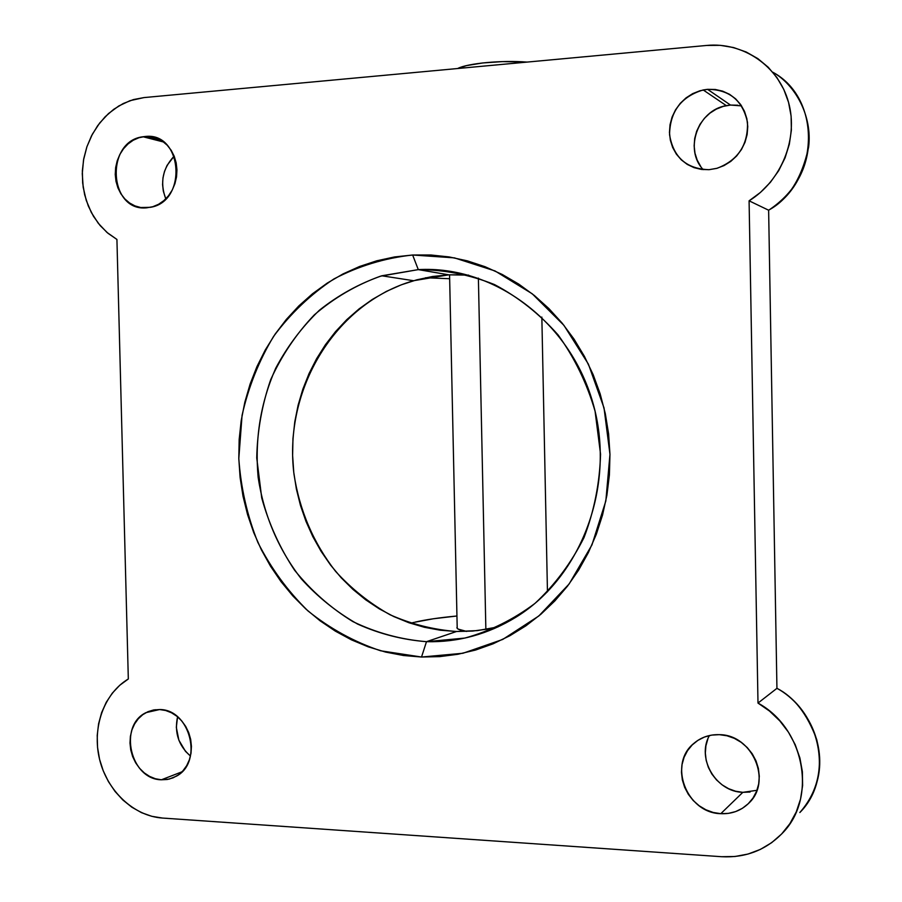 <?xml version="1.0" encoding="UTF-8"?>
<svg xmlns="http://www.w3.org/2000/svg" width="902" height="902" viewBox="0 0 902 902"><rect width="100%" height="100%" fill="white"/><g stroke="black" fill="none" stroke-linecap="round" stroke-linejoin="round"><path stroke-width="1.35" d="M468.702 275.133L448.801 274.828L418.291 269.619C493.563 265.289 569.579 321.089 592.794 402.506C616.416 483.776 582.309 576.344 516.057 617.137C488.083 634.264 458.227 642.438 426.488 641.683L464.846 638.075C490.045 631.129 513.418 619.561 534.987 603.393C554.944 584.823 571.27 562.916 583.977 537.648C594.192 511.006 599.717 483.156 600.552 454.089L595.072 411.199C586.965 383.361 574.653 357.947 558.135 334.969C539.554 313.986 518.346 297.186 494.488 284.57C469.694 274.682 444.291 269.698 418.291 269.619L412.642 255.007L454.416 257.871L495.006 270.938L532.203 293.77L563.942 325.351L588.375 364.081L604.024 407.896L609.966 454.382L605.851 500.914L591.96 544.909L569.162 583.944L538.832 615.976L502.752 639.428L462.952 653.262L421.527 657.028L426.488 641.683L456.513 631.501L477.383 630.611L498.039 626.901M750.069 792.035L742.831 792.339L720.788 813.683C686.512 813.119 667.83 763.904 693.875 743.383C701.079 737.272 709.581 734.363 719.345 734.668L726.967 735.773L734.341 738.355L741.196 742.335L747.239 747.555L752.245 753.813L756.011 760.871L758.39 768.448L759.292 776.261L758.672 783.985L756.553 791.325L753.035 797.988L748.243 803.727L742.38 808.316L735.671 811.574L728.376 813.378L720.788 813.683L713.2 812.465L705.894 809.782L699.151 805.757L693.221 800.525L688.327 794.301L684.652 787.322L682.329 779.847L681.45 772.157L682.047 764.546L684.088 757.297L687.516 750.678L692.184 744.951L697.934 740.339L704.552 737.002L711.779 735.085L719.345 734.668C752.516 734.51 772.732 781.82 748.491 803.479C740.835 810.763 731.601 814.156 720.788 813.683L742.831 792.339L756.947 790.31M159.609 709.547C190.074 709.119 203.536 762.201 176.386 776.182L169.159 779.114L161.402 779.79L182.012 771.796L161.402 779.79L155.392 778.753L149.608 776.408L144.241 772.867L139.517 768.245L135.604 762.742L132.639 756.553L130.745 749.912L129.989 743.079L130.395 736.303L131.951 729.842L134.601 723.945L138.243 718.826L142.741 714.688L147.939 711.689L153.633 709.953L159.609 709.547L165.63 710.494L171.47 712.76L176.893 716.267L181.708 720.878L185.699 726.414L188.732 732.661L190.672 739.381L191.438 746.315L191.021 753.181L189.409 759.709L186.691 765.651L182.959 770.782L178.382 774.886L173.116 777.817L167.377 779.475L161.402 779.79C130.384 779.531 118.106 725.693 145.989 712.636L159.609 709.547M707.574 89.332C729.459 89.501 742.752 100.505 747.476 122.345C748.153 144.94 738.028 160.252 717.124 168.268L709.04 169.689L701.395 169.429L694.044 167.648L687.268 164.412L681.303 159.857L676.376 154.152L672.678 147.511L670.344 140.193L669.453 132.481L670.051 124.645L672.103 116.989L675.553 109.807L680.243 103.358L686.027 97.901L692.68 93.639L699.952 90.752L707.574 89.332L715.241 89.467L722.66 91.147L729.549 94.315L735.637 98.848L740.666 104.576L744.466 111.284L746.856 118.703L747.769 126.539L747.138 134.499L745.018 142.257L741.467 149.506L736.652 155.978L730.755 161.413L724.002 165.596L716.673 168.392L709.04 169.689C686.49 168.956 673.332 157.298 669.555 134.702C669.983 111.555 681.19 96.638 703.199 89.952L707.574 89.332L730.496 105.06L707.574 89.332M741.557 105.884L730.496 105.06L737.802 105.218M144.974 136.518C182.52 131.444 187.887 201.608 150.397 207.313L140.768 207.528L134.95 205.904L129.572 202.984L124.826 198.902L120.891 193.795L117.914 187.875L116.008 181.37L115.242 174.503L115.648 167.558L117.215 160.77L119.865 154.422L123.529 148.74L128.05 143.937L133.259 140.216L138.976 137.713L144.974 136.518L151.017 136.698L156.88 138.254L162.337 141.118L167.174 145.177L171.188 150.296L174.233 156.271L176.172 162.867L176.95 169.824L176.533 176.871L174.92 183.726L172.192 190.142L168.448 195.835L163.848 200.616L158.56 204.292L152.799 206.716L146.789 207.81C108.657 212.105 104.869 141.05 143.035 136.754L144.974 136.518L161.999 140.892L144.974 136.518M153.351 137.149L151.795 138.998M709.423 735.536C696.31 758.232 715.884 791.798 742.831 792.339L735.592 791.223L728.636 788.709L722.198 784.909L716.549 779.959L711.881 774.074L708.386 767.455L706.176 760.363L705.341 753.069L705.905 745.841L707.856 738.952M190.469 756.056L185.485 751.332L178.867 740.181L176.318 727.328L177.559 716.808C174.244 732.537 178.54 745.627 190.469 756.056M700.73 166.464L697.212 160.15L694.98 153.205L694.145 145.876L694.709 138.446L696.671 131.196L699.963 124.386L704.439 118.286L709.953 113.122L716.301 109.108L723.235 106.38L730.496 105.06L726.324 105.635C697.889 110.089 683.829 149.54 703.233 169.632M165.765 198.835L163.307 191.111L162.574 184.56L162.969 177.931L164.48 171.47L167.05 165.416L174.165 156.125C162.552 168.448 159.755 182.689 165.765 198.835M488.929 628.897L472.761 631.05L456.513 631.501L440.345 630.227L424.391 627.285L408.82 622.707L393.757 616.551L379.347 608.895L365.705 599.819L352.964 589.412L341.204 577.787L330.549 565.047L321.078 551.314L312.859 536.713L305.981 521.379L300.467 505.436L296.386 489.042L293.759 472.332L292.62 455.454L292.958 438.541L294.796 421.764L298.1 405.246L302.858 389.145L309.036 373.597L316.579 358.737L325.43 344.711L335.51 331.654L346.763 319.669L359.075 308.901L372.346 299.43L386.462 291.369L401.3 284.818L416.735 279.834L432.61 276.486L448.801 274.828L465.128 274.885M706.773 45.438L143.982 97.585L133.417 99.581L123.247 103.527L113.731 109.322L105.128 116.786L97.653 125.716L91.497 135.875L86.829 146.97L83.751 158.718L82.353 170.805L82.657 182.937L84.653 194.764L88.306 206.006L93.504 216.345L100.122 225.534L108.003 233.302L116.922 239.447L128.321 678.981L119.774 685.249L112.344 693.097L106.244 702.308L101.622 712.625L98.589 723.787L97.213 735.491L97.551 747.442L99.57 759.315L103.234 770.804L108.432 781.606L115.05 791.449L122.92 800.051L131.816 807.189L141.535 812.668L151.818 816.321L162.371 818.046L721.577 856.708L734.961 856.505L748.006 854.059L760.363 849.413L771.672 842.671L781.606 834.012L789.881 823.673L796.252 811.935L800.536 799.116L802.611 785.597L802.385 771.74L799.894 757.962L795.203 744.646L788.438 732.165L779.802 720.878L769.553 711.092L757.996 703.075L749.088 200.819L760.431 192.442L770.398 182.305L778.697 170.658L785.067 157.839L789.34 144.207L791.37 130.147L791.11 116.065L788.551 102.354L783.782 89.399L776.938 77.583L768.211 67.233L757.872 58.63L746.213 52.012L733.574 47.547L720.303 45.337L706.773 45.438L143.982 97.585L130.001 100.674L118.782 105.974L108.556 113.517L99.648 123.044L92.365 134.218L86.942 146.654L83.536 159.925L82.274 173.601L83.176 187.21L86.231 200.323L91.328 212.489L98.295 223.301L106.921 232.389L116.922 239.447L128.321 678.981C103.899 693.57 91.835 727.7 99.57 759.315C107.191 790.941 133.744 816.084 162.371 818.046L721.577 856.708C745.402 857.949 765.55 850.236 782.011 833.583C817.686 798.326 804.685 728.309 757.996 703.075L776.938 688.327L757.996 703.075L749.088 200.819L768.572 210.189C819.614 181.516 822.32 98.837 772.8 72.216C795.384 84.777 812.567 116.234 808.609 147.184C801.709 178.607 788.371 199.613 768.572 210.189L749.088 200.819C781.391 180.941 798.62 138.536 788.551 102.354C778.685 66.094 743.282 41.898 706.773 45.438M412.642 255.007L430.93 254.995L449.219 256.946L467.337 260.858L485.084 266.721L502.301 274.501L518.785 284.119L534.367 295.506L548.878 308.552L562.16 323.142L574.044 339.129L584.417 356.358L593.155 374.646L600.146 393.802L605.31 413.612L608.602 433.885L609.966 454.382L609.402 474.892L606.911 495.187L602.536 515.053L596.312 534.288L588.329 552.678L578.678 570.03L567.471 586.176L554.831 600.946L540.918 614.217L525.877 625.841L509.867 635.741L493.067 643.814L475.658 650.015L457.81 654.288L439.714 656.622L421.527 657.028L403.453 655.506L385.628 652.09L368.242 646.847L351.442 639.845L335.375 631.152L320.176 620.88L305.981 609.132L292.902 596.008L281.041 581.655L270.499 566.197L261.366 549.78L253.699 532.541L247.576 514.647L243.021 496.235L240.101 477.485L238.804 458.532L239.165 439.567L241.184 420.727L244.837 402.179L250.102 384.094L256.935 366.618L265.301 349.92L275.121 334.135L286.329 319.432L298.821 305.925L312.52 293.759L327.291 283.059L343.019 273.926L359.571 266.485L376.799 260.791L394.546 256.946L412.642 255.007L418.291 269.619L448.801 274.828L413.567 280.714C334.868 303.444 283.386 389.619 293.962 474.035C299.498 510.397 313.366 542.835 335.589 571.372C351.532 588.859 369.662 603.314 389.991 614.736C411.244 624.139 433.422 629.731 456.513 631.501L426.488 641.683C402.551 639.789 379.584 633.914 357.564 624.06C336.525 612.108 317.752 597.023 301.245 578.78C278.256 549.014 263.88 515.2 258.141 477.327C254.691 439.161 260.554 402.788 275.73 368.208C287.343 346.413 301.899 327.088 319.398 310.232C338.329 295.157 359.12 283.679 381.783 275.786L418.291 269.619L380.441 276.192C356.189 284.976 334.168 297.84 314.392 314.798C296.341 333.729 281.796 355.309 270.747 379.55C261.963 404.818 257.295 430.953 256.743 457.968L261.715 497.881C268.875 523.882 279.823 547.988 294.559 570.188C311.224 590.81 330.662 607.937 352.851 621.579C376.224 632.843 400.77 639.552 426.488 641.683L421.527 657.028L380.61 650.782C354.182 641.897 329.963 628.604 307.943 610.891C287.648 591.024 270.972 568.226 257.893 542.485C247.171 515.572 240.811 487.587 238.804 458.532L242.063 415.382C248.4 387.127 258.919 360.766 273.633 336.333C290.534 313.524 310.638 294.39 333.92 278.943C358.635 266.034 384.872 258.051 412.642 255.007M776.938 688.327C794.053 696.987 807.301 714.046 816.693 739.505C823.323 767.749 817.708 792.08 799.848 812.522C833.922 778.798 821.542 712.23 776.938 688.327L768.628 210.2M425.597 277.748L449.647 278.718L425.597 277.748M456.942 615.998L433.434 618.761L415.168 622.154C425.518 619.697 439.443 617.644 456.942 615.998C439.624 617.622 425.643 619.674 414.999 622.154M457.179 626.834L457.213 628.401C458.272 629.528 461.407 630.543 466.616 631.423L458.16 629.1L456.863 627.702M414.119 622.369L410.41 623.259M527.05 62.091C501.805 60.073 467.608 63.298 457.641 68.518L466.56 65.609L482.728 62.948L502.47 61.607L527.05 62.091M547.458 591.847L541.843 317.087L547.458 591.847M485.862 629.438L478.387 278.109M381.783 275.786L413.567 280.714M143.035 136.754L163.6 142.02M703.199 89.952L726.324 105.635M145.989 712.636L155.302 709.705M693.875 743.383L697.663 740.508M808.925 131.85C810.075 165.314 796.658 191.45 768.673 210.234M776.983 688.294C810.019 706.616 827.844 749.506 816.175 784.571M457.213 628.401L449.568 274.783"/></g></svg>

